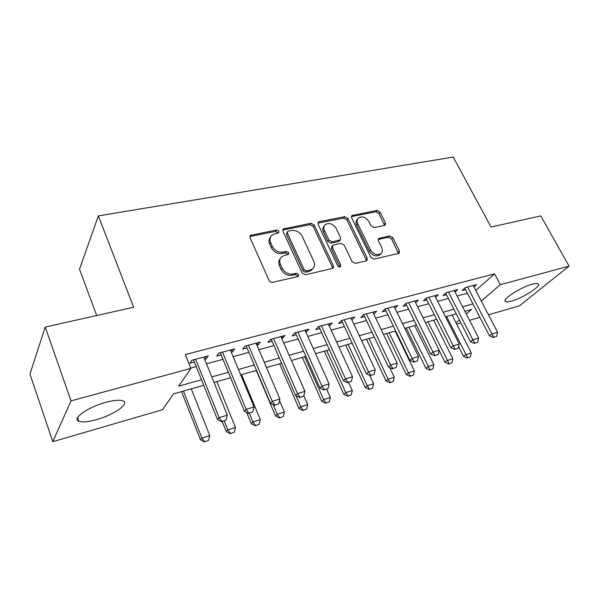 <?xml version="1.0" encoding="UTF-8"?>
<svg xmlns="http://www.w3.org/2000/svg" width="599" height="599" viewBox="0 0 599 599"><rect width="100%" height="100%" fill="white"/><g stroke="black" fill="none" stroke-linecap="round" stroke-linejoin="round"><path stroke-width="0.9" d="M278.924 231.244L276.566 229.964L250.382 235.392L250.068 237.653L269.041 280.459C269.835 281.897 270.995 282.518 272.53 282.331L297.77 276.566L298.399 276.236L298.646 274.529L296.258 273.241L293.046 273.975C288.269 274.544 284.615 272.575 282.069 268.06L280.467 264.511C279.239 261.478 279.591 258.955 281.53 256.934L284.6 255.361L288.478 254.343L288.703 252.703L286.329 251.415L283.117 252.089C278.355 252.591 274.724 250.629 272.223 246.189L270.643 242.7C269.468 239.81 269.79 237.384 271.617 235.429L274.821 233.797L278.715 232.816L278.924 231.244M278.108 233.146L275.615 231.379L249.865 236.53M297.793 276.558L297.628 275.862L295.247 274.582L292.035 275.308L293.046 273.975M287.872 254.665L287.715 254.081L285.349 252.793L282.144 253.474L283.117 252.089M511.673 301.027C508.633 301.889 506.619 302.068 505.623 301.567C501.108 300.009 520.524 287.235 532.219 284.233C535.154 283.432 537.086 283.282 538.014 283.776C542.252 285.581 523.099 298.01 511.673 301.027M96.641 419.599C88.3 421.913 82.37 422.467 78.866 421.254C71.401 418.866 88.001 407.05 105.843 402.341C114.072 400.154 119.8 399.668 123.035 400.896C130.185 403.531 113.9 414.882 96.641 419.599M384.476 225.456L385.217 225.097L385.434 222.903L380.066 212.151L376.981 210.421L351.815 215.565L351.583 217.737L370.893 257.368L374.09 259.127L399.181 253.212L399.428 250.899L392.794 237.631L389.687 235.909L378.62 238.484L378.373 240.753L381.645 247.387C382.783 249.933 382.551 251.999 380.949 253.579C377.085 255.661 373.604 254.418 370.496 249.858L357.783 223.824C356.719 221.435 356.929 219.481 358.397 217.969C362.253 215.827 365.757 217.033 368.917 221.585L371.021 225.845L374.15 227.59L384.476 225.456M203.75 385.337L173.396 393.932L162.606 409.701L52.787 441.68L29.95 374.023L45.232 327.069L133.637 307.227L98.363 215.902L453.188 157.065L491.045 227.043L540.762 215.887L569.05 266.113L519.475 305.789L488.477 314.819M45.232 327.069L71.019 400.866L190.849 368.437L178.727 386.145L201.519 379.781M475.771 290.47L494.527 273.855L185.316 354.563L190.849 368.437M494.527 273.855L500.307 284.712L569.05 266.113M314.22 225.067L310.956 223.27L283.29 228.953L282.998 231.192L302.106 272.964L305.497 274.799L333.111 268.262L333.433 265.859L314.22 225.067L313.202 226.467L309.945 224.67L282.78 230.053M319.237 221.66L344.717 216.703L347.892 218.463L367.194 258.206L366.91 260.565L366.161 260.939L355.334 263.41L352.077 261.636L344.193 245.171L340.958 243.389L333.65 244.946L332.812 245.365L332.527 247.672L340.726 264.968L340.509 266.645C339.431 267.244 338.472 266.914 337.634 265.671L318.091 224.311L318.346 222.102L319.237 221.66L318.219 223.06L343.654 218.088L344.717 216.703M204.671 359.28L206.131 358.898L208.242 355.888L191.935 360.224L189.898 363.234L194.398 362.028M231.259 352.182L232.457 351.86L234.711 348.858L218.942 353.043L216.763 356.053L221.151 354.885M256.971 345.316L257.929 345.054L260.31 342.059L245.051 346.11L242.745 349.112L247.02 347.974M281.852 338.667L285.079 335.477L270.314 339.401L267.888 342.396L272.051 341.28M305.939 332.228L309.062 329.113L294.76 332.909L292.222 335.897L296.288 334.811M329.263 325.998L332.295 322.936L318.443 326.62L315.793 329.6L319.761 328.537M351.875 319.956L354.81 316.961L341.385 320.525L338.637 323.497L342.516 322.457M373.791 314.078L376.636 311.158L363.623 314.617L360.785 317.582L364.574 316.564M395.018 308.313L397.818 305.535L385.187 308.889L382.267 311.839L385.973 310.851M415.616 302.735L418.379 300.077L406.115 303.334L403.12 306.269L406.736 305.303M435.623 297.321L438.333 294.775L426.428 297.935L423.358 300.863L426.9 299.912M455.053 292.065L457.726 289.624L446.158 292.694L443.02 295.607L446.487 294.686M190.707 368.078L196.225 366.581M206.505 363.803L222.993 359.348M233.108 356.615L248.877 352.354M258.828 349.659L273.915 345.586M283.716 342.935L298.16 339.027M307.811 336.421L321.648 332.685M331.15 330.109L344.403 326.53M353.769 323.999L366.468 320.562M375.693 318.069L387.867 314.782M396.965 312.326L408.638 309.166M417.608 306.74L428.809 303.715M437.644 301.327L448.396 298.422M457.112 296.063L467.422 293.278M473.944 286.966L476.564 284.622L465.326 287.602L462.129 290.508L465.52 289.602M98.363 215.902L79.502 269.213L96.671 315.523M52.787 441.68L71.019 400.866M479.874 317.32L469.564 320.323M460.848 322.861L456.655 324.081M466.292 313.958L471.533 309.451L464.944 311.315M456.221 313.786L445.476 316.834M436.634 319.342L425.425 322.517M416.462 325.055L404.774 328.364M395.677 330.947L383.495 334.399M374.263 337.012L361.549 340.621M352.175 343.272L338.907 347.031M329.39 349.734L315.546 353.657M305.879 356.39L291.413 360.493M281.597 363.271L266.48 367.561M256.507 370.384L240.708 374.862M230.57 377.737L214.053 382.417M456.004 322.801L459.351 319.926M481.296 301.057L500.307 284.712M211.814 376.898L228.324 372.286M238.454 369.456L254.246 365.038M264.211 362.253L279.321 358.03M289.13 355.289L303.596 351.246M313.255 348.551L327.099 344.68M336.608 342.022L349.876 338.315M359.243 335.695L371.949 332.146M381.181 329.562L393.363 326.156M402.461 323.617L414.141 320.353M423.111 317.844L434.312 314.715M443.155 312.244L453.907 309.241M462.623 306.8L472.94 303.918M206.131 358.898L205.232 356.69M232.457 351.86L231.558 349.696M257.929 345.054L257.016 342.935M282.578 338.472L281.665 336.383M306.456 332.093L305.535 330.049M329.585 325.916L328.664 323.902M352.01 319.926L351.081 317.949M270.471 237.047C268.824 238.994 268.569 241.345 269.7 244.1L270.643 242.7M282.144 253.474C277.389 253.976 273.765 252.014 271.272 247.589L269.7 244.1M280.384 258.483C278.595 260.498 278.303 262.961 279.493 265.874L280.467 264.511M292.035 275.308C287.273 275.877 283.619 273.915 281.088 269.415L279.493 265.874M332.572 268.592L332.348 267.184L313.202 226.467M288.254 231.154L287.58 231.491L287.378 233.063L304.157 269.647L306.523 270.928L309.855 270.171L312.656 268.749C314.647 266.72 314.999 264.166 313.711 261.089L302.218 236.313C299.747 232.008 296.198 230.068 291.578 230.503L288.254 231.154M287.318 231.873L286.404 234.471L287.378 233.063M312.7 268.704L311.607 270.082L308.822 271.504L305.49 272.26L303.131 270.98L286.404 234.471M366.296 260.902L366.056 259.517L346.821 219.84L343.654 218.088M332.49 245.77L331.741 246.721L331.457 249.019L339.633 266.285L340.726 264.968M339.805 266.952L339.633 266.285M336.121 228.309C332.872 223.592 329.218 222.386 325.152 224.707C323.662 226.272 323.43 228.249 324.463 230.652L328.896 240.004L332.153 241.794L340.284 239.847L340.554 237.571L336.121 228.309M324.291 225.868L324.119 226.1C322.621 227.657 322.389 229.634 323.423 232.038L324.463 230.652M339.521 240.813L338.383 241.614L331.09 243.149L327.84 241.367L323.423 232.038M357.648 218.912L357.303 219.346C355.836 220.851 355.634 222.806 356.69 225.194L357.783 223.824M380.477 254.118L379.788 254.889C375.932 256.964 372.458 255.728 369.366 251.176L356.69 225.194M398.5 253.549L391.634 238.956L388.534 237.234L378.119 239.473M384.551 225.441L378.942 213.514L375.865 211.791L351.336 216.598M181.564 391.619L200.455 439.816L201.915 438.079L209.785 435.593L191.283 388.871M204.401 441.935L208.572 440.4L204.401 441.935L200.455 439.816M183.459 391.087L201.915 438.079L204.641 441.65M209.785 435.593L208.572 440.4M221.952 421.456L226.055 420.191L221.952 421.456L219.114 417.653L217.489 419.577L193.507 359.804M203.78 357.071L227.321 415.137L219.114 417.653L195.626 359.235M226.055 420.191L227.321 415.137M217.489 419.577L221.682 421.778M222.259 421.599L226.295 431.624L227.852 429.88L235.467 427.469L216.823 381.63M230.218 433.698L234.284 432.193L230.218 433.698L226.295 431.624M224.258 420.977L227.852 429.88L230.48 433.406M235.467 427.469L234.284 432.193M246.661 412.449L251.303 423.695L252.95 421.943L260.325 419.607L241.562 374.622M255.219 425.717L259.18 424.257L255.219 425.717L251.303 423.695M249.334 413.213L252.95 421.943L255.496 425.432M260.325 419.607L259.18 424.257M256.252 370.459L275.533 416.013L277.255 414.253L284.398 412L279.531 400.604M279.426 417.997L283.29 416.567L279.426 417.997L275.533 416.013M273.196 404.677L277.255 414.253L279.718 417.705M284.398 412L283.29 416.567M279.628 363.833L299.006 408.57L300.81 406.811L307.736 404.617L303.858 395.744M302.892 410.51L306.651 409.11L302.892 410.51L299.006 408.57M296.011 395.752L300.81 406.811L303.191 410.218M307.736 404.617L306.651 409.11M248.885 413.123L252.845 411.895L248.885 413.123L246.144 409.364L244.414 411.296L220.252 352.699M230.353 350.011L254.073 406.931L246.144 409.364L222.476 352.107M252.845 411.895L254.073 406.931M244.414 411.296L248.592 413.445M274.904 405.066L278.73 403.876L274.904 405.066L272.26 401.352L270.441 403.292L246.114 345.833M256.065 343.19L279.928 399.001L272.26 401.352L248.443 345.211M278.73 403.876L279.928 399.001M270.441 403.292L274.597 405.388M300.062 397.272L303.768 396.126L300.062 397.272L297.516 393.61L295.607 395.557L271.137 339.184M280.938 336.578L304.928 391.334L297.516 393.61L273.556 338.54M303.768 396.126L304.928 391.334M295.607 395.557L299.74 397.594M324.403 389.739L327.982 388.624L324.403 389.739L321.94 386.115L319.948 388.062L295.374 332.745M305.018 330.184L329.113 383.914L321.94 386.115L297.875 332.078M327.982 388.624L329.113 383.914M319.948 388.062L324.066 390.061M302.308 357.408L321.768 401.36L323.64 399.593L330.356 397.466L326.687 389.245M325.631 403.247L329.3 401.884L325.631 403.247L321.768 401.36M304.629 356.749L323.64 399.593L325.946 402.955M330.356 397.466L329.3 401.884M347.959 382.439L351.426 381.368L347.959 382.439L345.578 378.868L343.519 380.814L318.84 326.515M328.342 323.984L352.526 376.734L345.578 378.868L321.423 325.826M351.426 381.368L352.526 376.734M343.519 380.814L347.615 382.761M324.321 351.164L343.848 394.359L345.788 392.585L352.302 390.526L348.618 382.454M347.697 396.209L351.269 394.876L347.697 396.209L343.848 394.359M326.71 350.49L345.788 392.585L348.019 395.917M352.302 390.526L351.269 394.876M370.774 375.378L374.135 374.338L370.774 375.378L368.475 371.844L366.341 373.798L341.587 320.472M350.954 317.987L375.206 369.785L368.475 371.844L344.245 319.761M374.135 374.338L375.206 369.785M366.341 373.798L370.414 375.7M345.69 345.114L365.278 387.568L367.277 385.793L373.596 383.794L369.673 375.348M369.104 389.38L372.593 388.077L369.104 389.38L365.278 387.568M348.139 344.418L367.277 385.793L369.433 389.088M373.596 383.794L372.593 388.077M392.884 368.535L396.141 367.524L392.884 368.535L390.66 365.046L388.459 366.992L363.645 314.61M372.87 312.161L397.174 363.046L390.66 365.046L366.363 313.891M396.141 367.524L397.174 363.046M388.459 366.992L392.51 368.857M366.446 339.229L386.078 380.971L388.137 379.197L394.277 377.258L389.672 367.546M389.882 382.746L393.296 381.473L389.882 382.746L386.078 380.971M368.962 338.517L388.137 379.197L390.226 382.454M394.277 377.258L393.296 381.473M414.313 361.893L417.473 360.92L414.313 361.893L412.157 358.449L409.903 360.396L385.082 309.002M394.135 306.516L418.484 356.51L412.157 358.449L387.823 308.193M417.473 360.92L418.484 356.51M409.903 360.396L413.931 362.223M386.617 333.516L406.287 374.57L408.391 372.795L414.358 370.908L395.138 331.097M410.068 376.307L413.4 375.064L410.068 376.307L406.287 374.57M389.185 332.789L408.391 372.795L410.42 376.015M414.358 370.908L413.4 375.064M435.099 355.462L438.161 354.511L435.099 355.462L433.01 352.055L430.703 354.002L405.882 303.558M414.77 301.035L439.142 350.175L433.01 352.055L408.645 302.66M438.161 354.511L439.142 350.175M430.703 354.002L434.709 355.784M406.227 327.96L425.919 368.348L428.075 366.573L433.871 364.739L414.635 325.571M429.685 370.047L432.942 368.827L429.685 370.047L425.919 368.348M408.84 327.219L430.045 369.755M433.871 364.739L432.942 368.827M455.262 349.217L458.235 348.296L455.262 349.217L453.241 345.848L450.882 347.794L426.076 298.272M434.814 295.711L459.201 344.021L453.241 345.848L428.862 297.291M458.235 348.296L459.201 344.021M450.882 347.794L454.866 349.539M439.097 350.385L445.005 362.298L447.206 360.523L452.837 358.741L433.586 320.203M448.748 363.96L451.931 362.769L448.748 363.96L445.005 362.298M427.956 321.798L449.115 363.668M452.837 358.741L451.931 362.769M474.842 343.152L477.725 342.261L474.842 343.152L472.881 339.828L470.477 341.767L445.693 293.128M454.274 290.537L478.661 338.053L472.881 339.828L448.494 292.072M477.725 342.261L478.661 338.053M470.477 341.767L474.438 343.474M458.617 346.596L463.566 356.412L465.805 354.638L471.286 352.908L452.035 314.977M467.287 358.045L470.402 356.877L467.287 358.045L463.566 356.412M446.555 316.527L467.662 357.753M471.286 352.908L470.402 356.877M493.853 337.267L496.661 336.398L493.853 337.267L491.959 333.98L489.51 335.912L464.757 288.119M473.188 285.513L497.574 332.258L491.959 333.98L467.572 287.011M496.661 336.398L497.574 332.258M489.51 335.912L493.441 337.589M275.615 231.379L276.566 229.964M295.247 274.582L296.258 273.241M285.349 252.793L286.329 251.415M271.272 247.589L272.223 246.189M281.088 269.415L282.069 268.06M250.539 236.283L251.445 234.845M332.348 267.184L333.433 265.859M283.297 229.881L284.263 228.466M309.945 224.67L310.956 223.27M303.131 270.98L304.157 269.647M305.49 272.26L306.523 270.928M308.822 271.504L309.855 270.171M346.821 219.84L347.892 218.463M366.056 259.517L367.194 258.206M331.457 249.019L332.527 247.672M327.84 241.367L328.896 240.004M331.09 243.149L332.153 241.794M338.383 241.614L339.461 240.259M369.366 251.176L370.496 249.858M378.216 239.45L379.362 238.125M388.534 237.234L389.687 235.909M391.634 238.956L392.794 237.631M398.245 252.194L399.428 250.899M351.553 216.546L352.631 215.161M375.865 211.791L376.981 210.421M378.942 213.514L380.066 212.151M384.296 224.243L385.434 222.903M505.623 301.567L505.129 300.638M78.866 421.254L77.608 417.653M249.963 236.058L250.382 235.392M282.915 229.507L283.29 228.953M311.607 270.082L312.656 268.749M339.214 241.202L340.284 239.847M318.017 222.551L318.346 222.102M379.788 254.889L380.949 253.579"/></g></svg>
